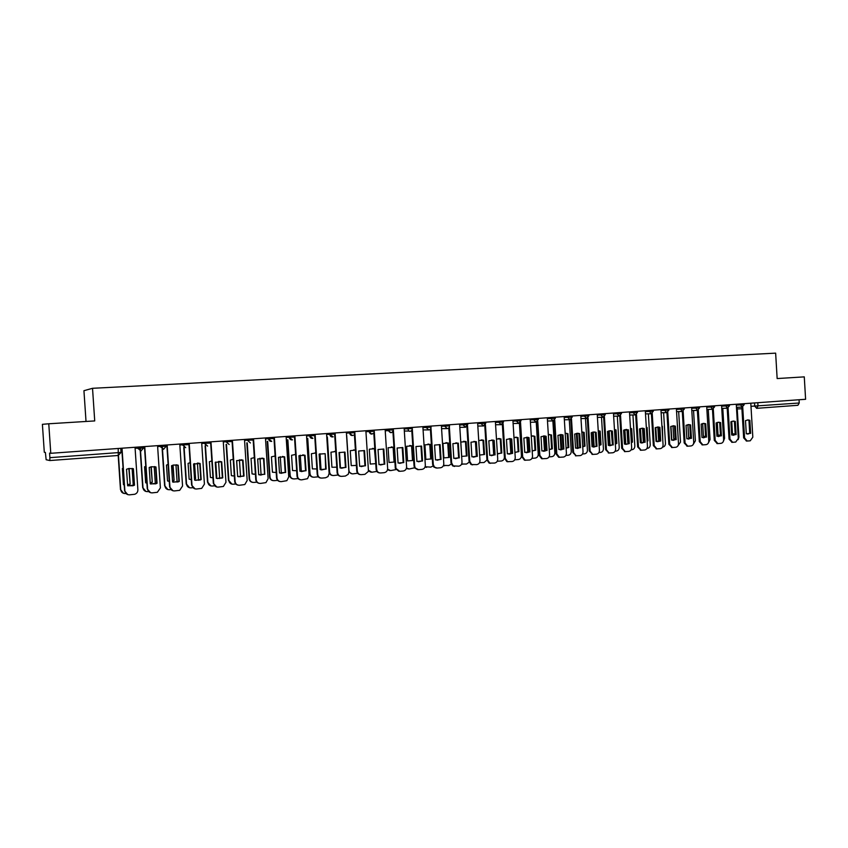 <?xml version="1.0" encoding="UTF-8"?>
<svg xmlns="http://www.w3.org/2000/svg" width="848" height="848" viewBox="0 0 848 848"><rect width="100%" height="100%" fill="white"/><g stroke="black" fill="none" stroke-linecap="round" stroke-linejoin="round"><path stroke-width="1.27" d="M48.771 423.777L94.722 420.926L92.527 388.299L775.644 353.15L777.15 378.558L804.275 376.872L805.6 399.281L50.774 453.298L48.771 423.777L42.4 424.318L44.297 452.27L45.389 452.44L46.142 459.733L49.82 460.538L49.884 457.666L121.031 452.408L120.755 448.295M86.019 421.467L83.941 390.695L92.527 388.299M50.774 453.298L49.576 453.108L49.884 457.666M799.049 399.747L799.24 403.001L797.894 405.291L756.787 408.323M747.491 419.961L748.954 420.301L749.738 433.413L747.639 434.112M746.558 441.034L743.654 437.865L741.82 407.125M750.65 433.413L749.865 420.29L748.053 419.93L745.509 420.629L746.282 433.784L749.738 433.413M742.721 406.976L744.565 437.875L747.215 441.034L750.247 440.801L752.823 437.165L750.798 403.203M749.865 420.29L748.954 420.301M731.729 421.392L732.471 433.784L735.174 434.038M738.205 439.624L738.926 437.112L737.145 407.284M733.817 434.112L735.152 433.784M732.937 421.096L734.421 421.445L735.205 434.632L733.075 435.342M731.994 442.296L729.057 439.116L727.202 408.195M736.117 434.632L735.322 421.435L733.509 421.064L730.912 421.785L731.697 435.003L735.205 434.632M728.093 408.015L729.958 439.126L732.619 442.306L735.704 442.062L738.311 438.405L736.276 404.242M735.322 421.435L734.421 421.445M718.203 422.251L719.708 422.601L720.503 435.872L718.32 436.582M717.26 443.578L714.281 440.377L712.479 409.277M721.404 435.872L720.609 422.59L718.797 422.219L716.136 422.94L716.931 436.243L720.503 435.872M713.295 409.075L715.171 440.388L717.843 443.589L720.991 443.345C722.697 442.985 723.577 441.766 723.63 439.667L721.574 405.291M720.609 422.59L719.708 422.601M717.291 422.431L718.044 434.982L720.471 435.3M723.376 441.352L724.584 438.331L722.793 408.344M719.411 435.31L720.461 435.098M702.685 423.523L703.448 436.201L705.589 436.55M708.387 442.91L710.062 439.561L708.26 409.414M704.836 436.54L705.589 436.413M703.299 423.417L704.826 423.767L705.631 437.112L703.395 437.833M702.345 444.882L699.324 441.66L697.353 410.379L699.568 407.92M706.511 437.123L705.706 423.756L703.893 423.396L701.179 424.117L701.985 437.504L705.631 437.112M698.307 410.135L700.204 441.67L702.886 444.893L706.098 444.649C707.826 444.278 708.716 443.048 708.769 440.939L706.691 406.362M705.706 423.756L704.826 423.767M688.216 424.604L689.753 424.954L690.569 438.384L688.279 439.105M687.262 446.196L684.188 442.953L682.29 411.481M691.438 438.384L690.622 424.943L688.82 424.583L686.043 425.304L686.859 438.776L690.569 438.384M683.138 411.206L685.057 442.963L687.749 446.196L691.014 445.953C692.774 445.592 693.675 444.352 693.717 442.221L691.618 407.443M690.622 424.943L689.753 424.954M675.252 439.031L673.736 438.692L672.952 425.802L674.499 426.152L675.326 439.667L672.983 440.398M671.987 447.521L668.86 444.267L666.941 412.594M676.185 439.667L675.358 426.141L673.566 425.781L670.726 426.512L671.542 440.059L675.326 439.667M667.779 412.287L669.719 444.278L672.422 447.532L675.75 447.288C677.531 446.917 678.442 445.666 678.485 443.525L676.375 408.535M675.358 426.141L674.499 426.152M687.908 424.636L688.682 437.441L690.526 437.791M693.272 444.352L695.381 440.812L693.547 410.496M677.457 425.102L678.177 438.352M670.959 426.385L671.786 440.144M677.997 445.73L680.509 442.084L678.665 411.587M657.825 427.042L658.61 439.953L659.85 440.26M662.383 426.279L662.765 439.794M655.79 427.445L656.649 441.554M662.574 447.066L662.765 447.055C664.514 446.695 665.415 445.465 665.468 443.366L663.613 412.7M657.476 427.01L659.066 427.371L659.892 440.96L656.045 441.363L655.218 427.731L658.122 426.989L659.903 427.36L660.73 440.971L657.518 441.702M656.522 448.868L653.352 445.603L651.412 413.718M652.229 413.379L654.19 445.613L656.893 448.878L660.295 448.634C662.097 448.263 663.019 447.002 663.072 444.85L660.931 409.637M659.903 427.36L659.066 427.371M660.73 440.971L659.892 440.96M642.519 428.325L643.303 441.236L644.215 441.49M646.324 427.477L647.119 427.477L646.303 427.233M647.119 427.477L647.936 440.843L647.162 441.214M640.441 428.537L641.321 442.953M646.95 448.422L647.501 448.369C649.271 448.009 650.193 446.769 650.236 444.659L648.36 413.824M639.646 428.887L640.494 442.73M647.13 440.833L647.936 440.843M641.819 428.24L643.431 428.6L644.257 442.274L641.819 443.016M640.876 450.235L637.643 446.938L635.682 414.852M645.095 442.285L644.257 428.59L642.498 428.219L639.509 428.961L640.346 442.677L644.257 442.274M636.488 414.481L638.47 446.96L641.173 450.235L644.65 449.991C646.473 449.62 647.406 448.348 647.459 446.186L645.307 410.75M644.257 428.59L643.431 428.6M627.011 429.65L627.806 442.529L628.389 442.709M631.336 442.306L630.87 428.685L631.675 428.685L630.488 428.378M631.675 428.685L632.491 442.137L631.357 442.635M624.902 429.671L625.803 444.341L624.457 444.013L623.609 430.212L628.421 429.83L629.258 443.61L625.824 444.341M631.145 449.79L632.046 449.705C633.848 449.345 634.77 448.094 634.823 445.974L632.937 414.969M624.128 429.957L624.997 444.193M631.686 442.126L632.491 442.137M625.972 429.48L627.605 429.841L628.442 443.599L625.941 444.352M625.029 451.613L621.732 448.306L619.761 415.997M620.545 415.594L622.549 448.316L625.241 451.613L628.813 451.369C630.658 450.998 631.601 449.716 631.654 447.543L629.481 411.884M628.421 429.83L627.605 429.841M629.258 443.61L628.442 443.599M611.323 431.007L612.362 443.917M615.341 443.78L616.072 443.43L615.245 429.915L616.03 429.904L614.471 429.554M616.03 429.904L616.856 443.44L615.351 444.045M609.182 430.837L610.083 445.688M615.129 451.178L616.411 451.062C618.234 450.691 619.167 449.44 619.22 447.299L617.312 416.124M615.245 429.915L614.471 429.682M608.408 431.06L609.299 445.635M616.072 443.43L616.856 443.44M609.924 430.731L611.578 431.102L612.426 444.946L609.86 445.709M608.959 453.012L605.631 449.684L603.638 417.152M613.231 444.956L612.383 431.091L610.666 430.731L607.507 431.473L608.355 445.37L612.426 444.946M604.412 416.718L606.426 449.705L609.108 453.012L612.765 452.768C614.641 452.387 615.595 451.104 615.648 448.91L613.454 413.029M612.383 431.091L611.578 431.102M599.133 445.242L600.257 444.744L599.419 431.144L600.204 431.144L598.518 430.784M600.204 431.144L601.031 444.765L599.144 445.444M593.261 432.056L594.183 447.023M598.921 452.578L600.585 452.429C602.43 452.058 603.373 450.797 603.426 448.645L601.508 417.29M599.419 431.144L598.253 430.837M592.498 432.215L593.409 447.066M600.257 444.744L601.031 444.765M594.469 432.003L596.133 432.374L596.992 446.324L592.063 446.737L591.204 432.756L593.674 432.014L595.338 432.374L596.197 446.313L593.568 447.076M592.699 454.422L589.318 451.083L587.304 418.308M588.056 417.841L590.102 451.104L592.763 454.411L596.526 454.178C598.412 453.797 599.388 452.503 599.441 450.299L597.225 414.195M596.133 432.374L595.338 432.374M596.992 446.324L596.197 446.313M577.212 433.296L578.908 433.667L579.767 447.691L577.075 448.465M571.499 418.976L573.577 452.514L576.205 455.842L572.803 452.493L570.768 419.484M580.551 447.702L579.682 433.667L578.071 433.307L574.679 434.059L575.548 448.126L579.767 447.691M575.432 455.811L580.074 455.62C581.993 455.228 582.979 453.924 583.032 451.708L580.795 415.372M579.682 433.667L578.908 433.667M560.549 434.611L562.256 434.971L563.125 449.09L560.369 449.875M559.532 457.305L558.652 457.252L556.076 453.924L554.009 420.672M563.888 449.101L563.019 434.971L561.482 434.621L557.952 435.374L558.832 449.525L563.125 449.09M554.73 420.12L556.829 453.945L559.415 457.273L563.411 457.061C565.351 456.669 566.347 455.365 566.411 453.129L564.153 416.559M563.019 434.971L562.256 434.971M543.663 435.925L545.391 436.296L546.271 450.5L543.441 451.295M542.625 458.779L541.639 458.694L539.127 455.376L537.038 421.859M547.024 450.521L546.144 436.296L544.702 435.957L541.013 436.699L541.893 450.956L546.271 450.5M537.749 421.265L539.869 455.397L542.381 458.726L546.536 458.535C548.497 458.143 549.515 456.818 549.568 454.57L547.289 417.767M546.144 436.296L545.391 436.296M526.566 437.271L528.315 437.642L529.205 451.931L526.301 452.737M525.484 460.273L524.393 460.157L521.955 456.849L519.856 423.057M529.936 451.952L529.046 437.642L527.732 437.314L523.852 438.056L524.742 452.397L529.205 451.931M520.534 422.421L522.675 456.871L525.113 460.188L529.438 460.019C531.431 459.627 532.449 458.291 532.512 456.033L530.212 418.986M529.046 437.642L528.315 437.642M509.245 438.628L511.005 438.999L511.906 453.383L508.917 454.199M508.111 461.778L506.871 461.609L504.56 458.333L502.429 424.265M512.616 453.415L511.715 439.01L510.581 438.702L506.457 439.423L507.358 453.85L511.906 453.383M503.097 423.576L505.27 458.365L507.581 461.651L512.118 461.535C514.132 461.132 515.171 459.786 515.234 457.517L512.902 420.226M511.715 439.01L511.005 438.999M582.724 446.695L584.251 446.09L583.403 432.406L584.166 432.395L582.523 432.045M584.166 432.395L585.014 446.101L582.735 446.832M577.138 433.307L578.071 448.338M582.491 453.998L584.558 453.818C586.424 453.447 587.378 452.175 587.431 450.002L585.491 418.477M583.403 432.406L581.823 432.045M576.396 433.413L577.318 448.454M584.251 446.09L585.014 446.101M566.093 448.126L568.043 447.437L567.195 433.667L567.937 433.667L565.181 433.339M567.937 433.667L568.796 447.458L566.104 448.221M560.825 434.632L561.758 449.652M565.87 455.44L568.319 455.228C570.216 454.846 571.181 453.563 571.245 451.38L569.284 419.686M567.195 433.667L565.51 433.307M560.083 434.653L561.026 449.811M568.043 447.437L568.796 447.458M549.26 449.557L551.635 448.815L550.776 434.95L551.507 434.95L548.338 434.685M551.507 434.95L552.366 448.825L549.26 449.61M544.31 436.01L545.232 450.966M549.016 456.892L551.889 456.648C553.808 456.256 554.783 454.973 554.846 452.779L552.875 420.894M550.776 434.95L549.08 434.589M543.579 435.936L544.522 451.168M551.635 448.815L552.366 448.825M532.205 450.977L535.014 450.203L534.145 436.254L534.865 436.254L531.272 436.073M534.865 436.254L535.735 450.214L532.194 450.977M527.583 437.42L528.505 452.27M531.961 458.365L535.247 458.09C537.187 457.697 538.183 456.404 538.236 454.199L536.243 422.124M534.145 436.254L532.427 435.893M526.852 437.261L527.806 452.514M535.014 450.203L535.735 450.214M515.308 452.397L518.181 451.602L517.301 437.568L518.011 437.579L513.983 437.504M518.011 437.579L518.881 451.624L514.906 452.344M510.634 438.872L511.556 453.563M514.694 459.817L518.393 459.542C520.354 459.15 521.361 457.846 521.425 455.63L519.411 423.269M517.301 437.568L515.573 437.208M509.934 438.713L510.878 453.85M518.181 451.602L518.881 451.624M498.179 453.828L501.126 453.033L500.246 438.904L500.935 438.914L496.472 438.978M500.935 438.914L501.815 453.055L497.394 453.701M497.235 461.238L501.316 461.015C503.309 460.623 504.327 459.309 504.39 457.072L502.345 424.329M500.246 438.904L498.497 438.543M492.783 440.165L493.727 455.175M501.126 453.033L501.815 453.055M491.692 440.006L493.472 440.377L494.384 454.857L491.31 455.683M490.504 463.315L489.084 463.072L486.943 459.849L484.791 425.484M495.073 454.888L494.172 440.388L493.26 440.133L488.84 440.801L489.752 455.334L494.384 454.857M485.427 424.721L487.632 459.881L489.784 463.103L494.564 463.061C496.61 462.648 497.659 461.301 497.723 459.012L495.37 421.488M494.172 440.388L493.472 440.377M483.646 440.26L484.537 454.496L483.858 454.475L482.968 440.26L483.646 440.26L478.728 440.504M479.639 455.047L484.537 454.496M479.555 462.648L484.028 462.52L486.953 460.029M482.968 440.26L481.208 439.889M480.032 462.764L479.502 462.754M475.421 441.681L476.353 456.489M473.915 441.395L475.707 441.776L476.618 456.351L473.47 457.178M472.665 464.863L471 464.492L469.082 461.376L466.898 426.703M477.307 456.383L476.385 441.776L475.823 441.607L470.979 442.211L471.901 456.828L476.618 456.351M467.524 425.866L469.76 461.407L471.668 464.524L476.777 464.609C478.855 464.195 479.915 462.838 479.979 460.528L477.615 422.749M476.385 441.776L475.707 441.776M460.803 442.052L461.704 456.404L467.025 455.959L466.124 441.638L460.803 442.052M461.651 464.036L466.506 464.036L469.209 462.16M463.697 441.257L465.467 441.628L466.368 455.927L467.025 455.959M462.457 464.291L461.566 464.206M465.467 441.628L466.124 441.638M455.895 442.815L457.708 443.186L458.63 457.867L455.387 458.694M454.581 466.442L452.578 465.849L450.988 462.923L448.783 427.933M459.287 457.888L458.291 443.175L452.885 443.631L453.818 458.355L458.63 457.867M449.376 427L451.645 462.955L453.235 465.891L458.757 466.177C460.856 465.764 461.937 464.397 462.012 462.075L459.616 424.042M458.365 443.197L457.708 443.186M442.985 443.44L443.896 457.888L449.281 457.443L448.38 443.027L442.985 443.44M443.515 465.404L448.762 465.563L451.242 464.1M445.953 442.645L447.744 443.016L448.645 457.411L449.281 457.443M444.649 465.828L443.419 465.626M447.744 443.016L448.38 443.027M440.101 444.628L441.034 459.425L435.49 459.892L434.558 445.073L440.101 444.628L439.465 444.617L440.398 459.393L437.059 460.241M436.254 468.032L433.794 467.047L432.65 464.492L430.413 429.162M430.975 428.092L433.286 464.534L434.43 467.089L437.08 468.064L440.504 467.767C442.624 467.343 443.727 465.965 443.79 463.633L441.373 425.346M441.034 459.425L440.398 459.393M424.933 444.861L425.855 459.393L431.314 458.938L430.392 444.426L424.933 444.861M425.134 466.739L430.784 467.121L433.031 465.976M427.986 444.045L429.777 444.416L430.689 458.906L431.314 458.938M426.608 467.386L425.039 467.025M429.777 444.416L430.392 444.426M421.594 446.09L422.537 460.983L416.919 461.45L415.965 446.525L421.594 446.09L420.968 446.069L421.912 460.952L418.477 461.8M417.682 469.644L414.651 467.948L414.057 466.082L411.789 430.392M412.319 429.088L414.683 466.124L415.266 467.99L418.52 469.675L421.986 469.379C424.148 468.955 425.261 467.566 425.325 465.213L422.876 426.671M422.537 460.983L421.912 460.952M406.637 446.292L407.57 460.93L413.103 460.464L412.17 445.857L406.637 446.292M406.51 468.032L409.149 468.997L414.566 467.81M409.775 445.476L411.577 445.836L412.499 460.432L413.103 460.464M408.323 468.965L406.404 468.393M411.577 445.836L412.17 445.857M402.832 447.564L403.786 462.552L398.083 463.04L397.129 448.009L402.832 447.564L402.228 447.543L403.182 462.52L399.631 463.379M398.846 471.276L395.316 468.372L392.921 431.611M385.204 430.307L393.355 429.925L393.292 428.791L395.921 468.414L399.715 471.318L403.224 471.011C405.418 470.587 406.542 469.188 406.605 466.813L404.136 428.017M403.786 462.552L403.182 462.52M388.098 447.733L389.041 462.478L394.649 462.001L393.705 447.299L388.098 447.733M387.61 469.241L390.642 470.598L395.857 469.633M391.32 446.917L393.133 447.278L394.066 461.969L394.649 462.001M389.794 470.566L387.525 469.707M393.133 447.278L393.705 447.299M383.815 449.058L384.78 464.153L378.992 464.64L378.028 449.514L383.815 449.058L383.232 449.037L384.186 464.11L380.529 464.98M379.756 472.94C377.657 472.739 376.448 471.541 376.12 469.336L373.788 432.83M374.265 431.325L376.692 469.379C377.074 471.732 378.388 472.93 380.646 472.972L384.208 472.665C386.423 472.23 387.568 470.831 387.642 468.435L385.14 429.374M384.78 464.153L384.186 464.11M374.795 448.698L369.315 449.207L370.258 464.047L375.759 463.665M368.414 470.216L371.88 472.219L376.872 471.435M372.632 448.38L374.434 448.74L375.749 463.559M371.011 472.188L368.371 470.947M364.523 450.574L365.499 465.775L359.647 466.262L358.662 451.03L364.523 450.574L363.962 450.553L364.937 465.732L361.153 466.601M360.389 474.615C358.291 474.403 357.082 473.184 356.754 470.99L354.379 434.059M354.771 431.547L357.315 471.032C357.697 473.407 359.022 474.615 361.312 474.657L364.926 474.339L368.244 471.541L368.403 470.089L365.88 430.752M365.499 465.775L364.937 465.732M355.407 450.065L350.266 450.701L351.231 465.637L356.404 465.425M346.694 435.522L348.931 470.311C349.302 472.643 350.616 473.82 352.863 473.862L357.612 473.237M355.418 450.203L353.69 449.864M351.962 473.82L348.91 471.986M344.977 452.111L345.963 467.418L340.027 467.916L339.03 452.578L344.977 452.111L344.436 452.079L345.422 467.375L341.5 468.244M340.758 476.322C338.649 476.078 337.44 474.859 337.122 472.675L334.706 435.268M335.087 432.957L337.652 472.718C338.045 475.113 339.391 476.322 341.712 476.364L345.38 476.046L348.263 474.255L348.899 471.753L346.355 432.151M345.963 467.418L345.422 467.375M335.755 451.486L330.964 452.207L331.928 467.248L336.773 467.195M327.349 436.943L329.607 471.954C329.989 474.297 331.314 475.495 333.593 475.527L338.076 475.028M340.472 468.043L339.465 452.366M335.766 451.571L334.494 451.359M332.66 475.484C330.593 475.251 329.406 474.053 329.098 471.912L329.607 471.954M326.84 436.943L329.098 471.912M325.155 453.669L326.151 469.082L320.12 469.591L319.124 454.136L325.155 453.669L325.632 469.029L321.572 469.909M320.841 478.049C318.742 477.784 317.523 476.555 317.216 474.371L314.756 436.413M315.127 434.377L317.724 474.424C318.117 476.83 319.484 478.06 321.837 478.092L325.547 477.774L327.996 476.587L329.13 473.449L326.554 433.561M315.827 452.938L311.396 453.744L312.371 468.88L316.866 468.955M307.729 438.395L310.018 473.629C310.4 475.982 311.746 477.18 314.057 477.223L318.233 476.82M321.042 469.824L320.003 453.754M315.827 452.991L315.032 452.885M313.082 477.17C311.015 476.905 309.827 475.707 309.52 473.576L310.018 473.629M307.241 438.384L309.52 473.576M302.768 454.846L304.549 455.217L305.556 470.714L301.337 471.594L300.277 455.185M300.637 479.798C298.538 479.502 297.33 478.272 297.023 476.099L294.5 437.324M306.054 470.767L305.047 455.249L298.931 455.726L299.948 471.276L305.556 470.714M294.892 435.83L297.51 476.163C297.902 478.579 299.291 479.809 301.676 479.851L307.527 478.685L309.075 475.166L306.478 435.003M295.613 454.443L291.553 455.291L292.539 470.534L296.673 470.714M287.843 439.868L290.154 475.315C290.535 477.689 291.903 478.897 294.245 478.929L298.093 478.601M293.238 478.887C291.171 478.59 289.984 477.382 289.677 475.262L290.154 475.315M287.377 439.858L289.677 475.262M282.426 456.447L284.186 456.818L285.204 472.431L280.815 473.311M280.147 481.569C278.049 481.251 276.851 480.01 276.543 477.859L273.904 437.335M285.681 472.484L284.663 456.849L278.462 457.337L279.48 473.004L285.204 472.431M274.36 437.303L277.01 477.912C277.413 480.36 278.822 481.59 281.239 481.632L286.857 480.678L288.744 476.915L286.105 436.455M275.123 455.991L271.434 456.86L272.441 472.219L276.194 472.484M267.682 441.352L270.014 477.032C270.406 479.417 271.784 480.636 274.158 480.668L277.635 480.371M281.356 473.332L280.275 456.669M273.098 480.615C271.042 480.297 269.865 479.088 269.569 476.979L270.014 477.032M267.237 441.352L269.569 476.979M261.809 458.079L263.527 458.439L264.555 474.159L259.976 475.039M259.35 483.371C257.262 483.01 256.064 481.77 255.767 479.639L253.096 438.819M264.777 474.329L263.972 458.471L257.686 458.969L258.714 474.742L264.332 474.276M253.531 438.787L256.213 479.692C256.615 482.152 258.046 483.402 260.495 483.434L265.965 482.618L268.116 478.675L265.456 437.939M254.326 457.591L251.04 458.461L252.047 473.915L255.418 474.244M247.234 442.879L249.588 478.77C249.98 481.176 251.39 482.395 253.796 482.438L256.87 482.162M261.099 475.071L259.997 458.196M253.287 474.212L255.407 474.138M252.672 482.364C250.626 482.024 249.45 480.805 249.164 478.707L249.588 478.77M246.81 442.868L249.164 478.707M240.906 459.733L242.57 460.082L243.609 475.919L238.829 476.799M238.246 485.183C236.168 484.802 234.991 483.551 234.695 481.441L232.002 440.335M243.44 476.247L244.033 475.982L242.994 460.125L236.613 460.623L237.663 476.512L243.016 476.194M232.405 440.303L235.119 481.505C235.521 483.975 236.974 485.236 239.465 485.268L244.807 484.537L247.181 480.466L244.5 439.434M233.242 459.234L230.349 460.082L231.366 475.643L234.345 476.014M236.677 460.591L237.567 475.156M226.501 444.426L228.875 480.53C229.278 482.957 230.698 484.187 233.136 484.219L235.818 483.985M240.546 476.809L239.433 459.775M232.522 475.919L234.334 475.929M231.949 484.144L228.875 480.53M226.098 444.405L228.472 480.466M219.717 461.407L221.317 461.757L222.367 477.71L217.342 478.569M216.823 487.028L213.325 483.265L210.59 441.861M221.869 478.155L222.759 477.763L221.71 461.8L215.244 462.308L216.293 478.314L221.476 478.092M210.972 441.84L213.707 483.339C214.131 485.83 215.593 487.091 218.127 487.123L223.384 486.455L225.96 482.289L223.236 440.96M211.852 460.93L209.361 461.725L210.399 477.403L212.965 477.784M215.774 462.065L216.749 476.873L216.219 477.117M205.301 443.493L205.417 445.253M205.46 445.995L207.866 482.321C208.269 484.759 209.71 485.999 212.191 486.031L214.459 485.84M219.706 478.548L218.572 461.407M215.403 462.224L216.749 476.873M211.438 477.657L212.954 477.71M210.919 485.946L207.866 482.321M205.099 445.984L207.495 482.258M198.241 463.114L199.746 463.453L200.806 479.512L195.517 480.36M195.072 488.893L191.627 485.13L188.871 443.419M200.033 480.053L201.177 479.576L200.117 463.496L193.545 464.004L194.616 480.127L199.662 479.989M189.221 443.398L191.987 485.194C192.411 487.706 193.906 488.978 196.471 489.01L201.686 488.384L204.421 484.134L201.676 442.508M190.143 462.669L188.076 463.39L189.125 479.173L191.266 479.555M194.574 463.58L195.57 478.632L194.542 479.067M183.963 445.041L184.111 447.32M184.133 447.596L186.549 484.134C186.963 486.593 188.426 487.844 190.948 487.876L192.782 487.717M198.559 480.286L197.425 463.082M194.224 463.708L195.57 478.632M190.016 479.406L191.256 479.502M194.531 478.887L195.21 478.579M189.581 487.759L186.549 484.134M183.783 447.585L186.21 484.07M176.469 464.852L177.857 465.17L178.928 481.357L173.342 482.173M172.981 490.78L169.621 487.006L166.823 444.999M177.921 481.961L179.278 481.42L178.207 465.213L173.564 465.022L171.54 465.743L172.61 481.982L177.582 481.897M167.151 444.977L169.95 487.081C170.384 489.614 171.9 490.897 174.497 490.918L179.681 490.335L182.564 485.999L179.787 444.066M168.116 464.46L166.484 465.075L167.544 480.975L169.24 481.325M173.066 465.149L174.084 480.434L172.557 481.028M162.318 446.61L162.487 449.196M162.487 449.239L164.936 485.978C165.349 488.448 166.833 489.709 169.388 489.731L170.787 489.614M177.115 482.035L175.971 464.821M172.748 465.245L174.084 480.434M168.254 481.166L169.24 481.282M172.547 480.869L173.745 480.371M167.904 489.603L164.936 485.978M162.169 449.217L164.618 485.904M154.41 466.623L155.65 466.919L156.732 483.222L150.785 483.996M150.541 492.688L147.276 488.925L144.457 446.599M155.513 483.89L157.05 483.286L155.968 466.962L151.357 466.75L149.195 467.492L150.287 483.858L155.195 483.816M144.754 446.578L147.584 488.999C148.018 491.543 149.555 492.836 152.195 492.868L157.368 492.296L160.389 487.907L157.569 445.656M145.771 466.305L144.584 466.792L145.655 482.809L146.895 483.095M151.251 466.771L152.28 482.258L150.234 482.978M140.355 448.2L142.994 487.844C143.429 490.335 144.934 491.596 147.52 491.628L148.464 491.543M155.354 483.773L154.209 466.601M150.955 466.845L152.28 482.258M146.142 482.947L146.895 483.063M150.223 482.841L151.972 482.183M145.898 491.458L142.994 487.844M140.249 450.913L142.708 487.77M132.076 468.435L133.104 468.69L134.207 485.109L127.825 485.819M127.73 494.617L124.603 490.865L121.752 448.221M132.786 485.83L134.493 485.183L133.39 468.732L128.822 468.509L126.522 469.273L127.624 485.756L132.5 485.756M122.017 448.2L124.879 490.939C125.324 493.515 126.882 494.808 129.564 494.829L134.726 494.278C136.825 493.483 137.874 491.999 137.874 489.826L135.033 447.267M123.087 468.213L122.356 468.531L123.437 484.664L124.211 484.865M129.119 468.446L130.157 484.102L127.571 484.929M118.211 448.475L118.275 455.482L49.82 460.538L118.466 455.461L120.745 489.741C121.169 492.253 122.706 493.525 125.324 493.547L125.811 493.504M133.274 485.512L132.129 468.446M128.843 468.499L130.157 484.102M123.638 484.717L124.2 484.844M127.56 484.812L129.882 484.038M123.532 493.335L120.745 489.741M118.19 455.493L120.48 489.656M141.234 448.136L143.683 447.892L140.959 450.945L137.853 448.316L141.234 448.136M143.598 446.663L143.683 447.892M157.633 446.536L166.187 446.271L166.102 445.052M179.84 444.956L188.362 444.681L188.277 443.462M201.729 443.409L210.209 443.112L210.124 441.893M223.3 441.872L231.737 441.554L231.663 440.356M244.553 440.356L252.958 440.027L252.884 438.84M265.509 438.861L273.883 438.522L273.798 437.345M286.168 437.388L294.5 437.038L294.426 435.861M306.531 435.936L314.831 435.575L314.756 434.409M326.618 434.494L334.875 434.134L334.801 432.978M346.419 433.084L354.634 432.713L354.559 431.558M365.944 431.685L374.127 431.303L374.053 430.169M404.199 428.94L412.34 428.558L412.266 427.434M422.94 427.604L431.06 427.212L430.985 426.088M441.426 426.279L449.535 425.887L449.461 424.774M459.669 424.965L467.757 424.572L467.693 423.459M477.668 423.671L485.745 423.279L485.671 422.177M495.433 422.399L503.489 422.007L503.426 420.905M512.966 421.138L521.001 420.746L520.937 419.654M530.265 419.898L538.289 419.506L538.226 418.414M547.342 418.679L555.355 418.276L555.292 417.195M564.206 417.47L572.199 417.057L572.135 415.986M580.848 416.273L588.83 415.87L588.766 414.799M597.278 415.085L605.249 414.683L605.186 413.623M613.507 413.93L621.467 413.517L621.404 412.467M629.534 412.775L637.473 412.372L637.41 411.322M645.36 411.64L653.289 411.227L653.225 410.188M660.984 410.517L668.902 410.103L668.839 409.065M676.428 409.404L684.325 409.001L684.262 407.962M691.671 408.312L699.568 407.899L699.505 406.87M706.734 407.231L714.61 406.817L714.557 405.8M721.616 406.16L729.481 405.747L729.418 404.729M736.329 405.1L744.173 404.697L744.109 403.68M750.989 406.319L799.24 403.001M754.529 402.938L754.72 406.192L756.734 408.333L757.995 406.012L757.805 402.705M756.575 408.333L797.926 405.28M741.926 408.789L737.251 408.927L741.926 408.789M135.086 448.126L137.853 448.316L137.779 447.076M160.367 445.454L160.452 446.684L163.505 449.302L166.187 446.292M182.627 443.864L182.702 445.083L185.723 447.68L182.85 445.083L182.765 443.854M204.559 442.296L204.633 443.504L207.612 446.09L204.771 443.504L204.686 442.285M226.172 440.748L226.246 441.956L229.183 444.522L226.374 441.956L226.289 440.737M247.468 439.222L247.552 440.419L250.436 442.963L247.658 440.419L247.574 439.222M268.466 437.727L268.54 438.904L271.731 441.395C270.003 441.532 268.975 440.706 268.636 438.904L268.562 437.716M289.168 436.243L289.242 437.42L292.454 439.868C290.705 440.059 289.666 439.243 289.316 437.42L289.242 436.232M309.562 434.78L309.647 435.946L312.912 438.363C311.142 438.607 310.071 437.812 309.7 435.946L309.626 434.78M329.681 433.339L329.755 434.505L333.158 436.837C331.324 437.218 330.211 436.434 329.808 434.505L329.734 433.339M349.524 431.918L349.599 433.074L352.291 435.543L353.266 435.257C351.337 435.893 350.118 435.162 349.63 433.074L349.556 431.918M369.081 430.519L369.156 431.664L371.816 434.112L373.555 433.169C371.477 434.727 370.014 434.218 369.177 431.664L369.103 430.519M388.373 429.141L388.501 430.689L391.066 432.713M407.411 427.774L408.747 431.028L410.061 431.325M426.173 426.438L426.247 427.562L428.802 429.957M444.691 425.113L444.765 426.226L447.288 428.611M462.966 423.799L463.04 424.912L465.52 427.286M480.996 422.516L481.06 423.608L483.519 425.972M498.783 421.244L498.857 422.336L501.274 424.678M516.337 419.983L516.411 421.064L518.796 423.396M533.668 418.742L533.731 419.824L536.095 422.134M550.776 417.523L550.84 418.594L553.172 420.894M567.651 416.315L567.725 417.375L570.026 419.665M584.325 415.117L584.389 416.177L586.657 418.446M600.776 413.941L600.84 414.99L603.087 417.248M617.026 412.775L617.09 413.824L619.305 416.071M633.074 411.63L633.138 412.669L635.322 414.905M648.911 410.496L651.137 413.75M664.567 409.372L664.62 410.4L666.761 412.605M680.022 408.27L682.184 411.481M695.286 407.178L697.353 410.379L691.809 410.549M710.37 406.097L712.405 409.277L714.62 406.839M725.263 405.026L727.361 408.195M739.986 403.977L742.053 407.114M118.275 455.482L121.031 452.419M744.565 437.875L743.654 437.865M729.958 439.126L729.057 439.116M715.171 440.388L714.281 440.377M700.204 441.67L699.324 441.66M685.057 442.963L684.188 442.953M669.719 444.278L668.86 444.267M654.19 445.613L653.352 445.603M638.47 446.96L637.643 446.938M622.549 448.316L621.732 448.306M606.426 449.705L605.631 449.684M590.102 451.104L589.318 451.083M573.577 452.514L572.803 452.493M556.829 453.945L556.076 453.924M539.869 455.397L539.127 455.376M522.675 456.871L521.955 456.849M505.27 458.365L504.56 458.333M487.632 459.881L486.943 459.849M469.76 461.407L469.082 461.376M451.645 462.955L450.988 462.923M433.286 464.534L432.65 464.492M414.683 466.124L414.057 466.082M395.815 467.736L395.221 467.693M376.692 469.379L376.12 469.336M357.315 471.032L356.754 470.99M337.652 472.718L337.122 472.675M736.456 407.305L741.989 407.125L744.173 404.719M160.516 445.444L160.601 446.695L163.706 449.281M137.938 447.066L138.023 448.316L141.15 450.935M721.754 408.376L727.287 408.195L729.481 405.768M706.872 409.457L712.405 409.277M676.566 411.651L682.099 411.492L684.325 409.022M661.122 412.775L666.666 412.616L668.902 410.135M645.498 413.909L651.041 413.75L653.289 411.259M629.672 415.054L635.216 414.905L637.473 412.393M613.655 416.22L619.188 416.071L621.467 413.548M597.427 417.396L602.96 417.258L605.249 414.714M580.986 418.583L586.519 418.456L588.83 415.891M564.344 419.792L569.867 419.665L572.199 417.089M547.49 421.011L552.991 420.894L555.355 418.308M530.413 422.251L535.894 422.145L538.289 419.527M513.114 423.502L518.563 423.406L521.011 420.778M495.582 424.763L500.998 424.678L503.489 422.039M477.816 426.046L483.19 425.972L485.745 423.311M459.817 427.339L465.117 427.275L467.757 424.604M441.575 428.643L446.748 428.59C448.465 428.632 449.398 427.742 449.535 425.919M423.088 429.915L428.028 429.883C429.872 430.084 430.879 429.205 431.06 427.244M404.337 431.049L408.747 431.028C410.824 431.674 412.022 430.869 412.34 428.6M385.225 430.71L388.501 430.689C390.546 433.498 392.158 433.254 393.366 429.957M747.215 441.034L746.304 441.034M732.619 442.306L731.718 442.296M717.843 443.589L716.952 443.578M702.886 444.893L702.006 444.871M687.749 446.196L686.88 446.186M672.422 447.532L671.563 447.511M656.893 448.878L656.045 448.857M641.173 450.235L640.335 450.214M625.241 451.613L624.425 451.592M626.683 429.47L626.078 429.47M609.108 453.012L608.313 452.98M610.666 430.731L609.977 430.731M592.763 454.411L591.978 454.39M578.071 433.307L577.297 433.307M559.415 457.273L558.652 457.252M561.482 434.621L560.719 434.621M542.381 458.726L541.639 458.694M544.702 435.957L543.96 435.957M525.113 460.188L524.393 460.157M527.732 437.314L527 437.314M507.581 461.651L506.871 461.609M510.581 438.702L509.871 438.702M565.605 433.317L566.358 433.317M549.26 434.611L549.992 434.611M532.724 435.914L533.445 435.925M516.008 437.25L516.708 437.25M499.122 438.607L499.811 438.617M489.784 463.103L489.084 463.072M493.26 440.133L492.571 440.123M482.077 440.006L482.745 440.017M471.668 464.524L471 464.492M475.823 441.607L475.145 441.596M464.905 441.458L465.563 441.458M453.235 465.891L452.578 465.849M458.291 443.175L457.634 443.165M447.67 442.985L448.306 442.995M434.43 467.089L433.794 467.047M415.266 467.99L414.651 467.948M395.921 468.414L395.316 468.372"/></g></svg>
